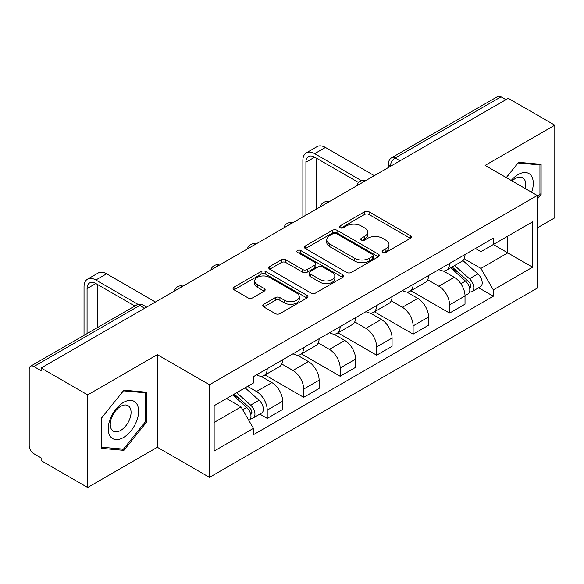 <?xml version="1.0" encoding="UTF-8"?>
<svg xmlns="http://www.w3.org/2000/svg" width="584" height="584" viewBox="0 0 584 584"><rect width="100%" height="100%" fill="white"/><g stroke="black" fill="none" stroke-linecap="round" stroke-linejoin="round"><path stroke-width="0.88" d="M382.783 252.383A2.27 1.314 0 0 0 385.995 252.383L410.377 238.301A3.248 1.876 0 0 0 411.333 236.98A3.248 1.876 0 0 0 410.377 235.651L369.073 211.802A3.248 1.876 0 0 0 364.482 211.802L340.1 225.884A2.27 1.314 0 0 0 339.428 226.811A2.27 1.314 0 0 0 340.1 227.738A2.27 1.314 0 0 0 343.312 227.738L346.465 225.913A10.388 5.993 0 0 1 361.153 225.913L364.599 227.899A10.388 5.993 0 0 1 367.635 232.14A10.388 5.993 0 0 1 364.599 236.381L361.438 238.206A2.27 1.314 0 0 0 360.773 239.133A2.27 1.314 0 0 0 361.438 240.061A2.27 1.314 0 0 0 364.65 240.061L367.81 238.236A10.388 5.993 0 0 1 382.498 238.236L385.936 240.221A10.388 5.993 0 0 1 388.981 244.462A10.388 5.993 0 0 1 385.936 248.704L382.783 250.529A2.27 1.314 0 0 0 382.119 251.456A2.27 1.314 0 0 0 382.783 252.383L382.783 250.529M263.734 304.286A3.248 1.876 0 0 0 262.778 305.614A3.248 1.876 0 0 0 263.734 306.936L275.32 313.63A3.248 1.876 0 0 0 279.911 313.63L306.994 297.993A3.248 1.876 0 0 0 307.943 296.672A3.248 1.876 0 0 0 306.994 295.343L265.683 271.494A3.248 1.876 0 0 0 261.092 271.494L234.009 287.131A3.248 1.876 0 0 0 233.06 288.452A3.248 1.876 0 0 0 234.009 289.781L248.01 297.862A3.248 1.876 0 0 0 252.602 297.862L264.187 291.168A3.248 1.876 0 0 0 265.143 289.846A3.248 1.876 0 0 0 264.187 288.518L257.245 284.51A8.68 5.015 0 0 1 254.704 280.97A8.68 5.015 0 0 1 260.062 276.334A8.68 5.015 0 0 1 269.523 277.422L296.723 293.124A8.68 5.015 0 0 1 299.263 296.672A8.68 5.015 0 0 1 293.905 301.3A8.68 5.015 0 0 1 284.444 300.212L279.911 297.599A3.248 1.876 0 0 0 275.32 297.599L263.734 304.286L263.734 306.936M209.466 384.761L157.33 354.663L87.651 394.886L41.121 368.029L508.27 98.324L554.8 125.18L485.129 165.411L537.265 195.509L209.466 384.761L209.466 477.369L537.265 288.116L537.265 195.509M346.692 272.421A3.248 1.876 0 0 0 351.283 272.421L378.366 256.785A3.248 1.876 0 0 0 379.315 255.463A3.248 1.876 0 0 0 378.366 254.135L337.056 230.286A3.248 1.876 0 0 0 332.464 230.286L305.388 245.922A3.248 1.876 0 0 0 304.432 247.244A3.248 1.876 0 0 0 305.388 248.572L346.692 272.421M298.373 252.872A2.27 1.314 0 0 1 300.68 253.193L300.68 250.492L342.677 274.743A3.248 1.876 0 0 1 343.626 276.064A3.248 1.876 0 0 1 342.677 277.393L315.601 293.022A3.248 1.876 0 0 1 311.009 293.022L269.698 269.173L269.698 266.523A3.248 1.876 0 0 0 268.749 267.852A3.248 1.876 0 0 0 269.698 269.173M269.698 266.523L281.291 259.836A3.248 1.876 0 0 1 285.875 259.836L302.629 269.509A3.248 1.876 0 0 0 307.221 269.509L314.907 265.07A3.248 1.876 0 0 0 315.856 263.742A3.248 1.876 0 0 0 314.907 262.42L297.468 252.346A2.27 1.314 0 0 1 296.803 251.419A2.27 1.314 0 0 1 298.205 250.207A2.27 1.314 0 0 1 300.68 250.492M87.651 394.886L87.651 487.494L41.121 460.63L41.121 457.929L33.879 453.746A6.614 3.818 -120 0 1 29.2 445.643L29.2 369.241A6.614 3.818 -120 0 1 30.572 366.212L136.488 305.067A6.614 3.818 60 0 1 139.788 305.396L33.879 366.54A6.614 3.818 -120 0 0 30.572 366.212M537.265 227.913L554.8 217.788L554.8 125.18M87.651 487.494L157.33 447.264L209.466 477.369M41.121 368.029L41.121 370.723L33.879 366.54M400.018 160.819L395.113 157.987A6.614 3.818 60 0 0 391.806 157.658L497.721 96.506A6.614 3.818 60 0 1 501.021 96.835L395.113 157.987A6.614 3.818 120 0 0 390.433 166.082L390.433 166.352M505.934 99.674L501.021 96.835M449.585 263.413A15.213 8.782 60 0 1 446.439 270.239L461.871 261.333A15.213 8.782 -120 0 0 465.017 254.5M427.685 279.787L438.832 286.226A15.213 8.782 60 0 1 449.585 304.855L465.017 295.942A15.213 8.782 -120 0 0 454.264 277.312L443.219 270.939M465.017 295.942L465.017 304.176L449.585 313.09L410.902 290.752M446.439 270.239A15.213 8.782 60 0 1 438.949 269.553M449.585 304.855L449.585 313.09M413.114 284.466A15.213 8.782 60 0 1 409.961 291.299L425.393 282.386A15.213 8.782 -120 0 0 428.546 275.56M374.432 311.812L413.114 334.143L428.546 325.237L428.546 317.002A15.213 8.782 -120 0 0 417.786 298.373L406.741 292M409.961 291.299A15.213 8.782 60 0 1 402.478 290.613M391.214 300.848L402.354 307.279A15.213 8.782 60 0 1 413.114 325.909L413.114 334.143M376.636 305.527A15.213 8.782 60 0 1 373.49 312.352L388.922 303.446A15.213 8.782 -120 0 0 392.068 296.621M337.953 332.873L376.636 355.203L392.068 346.297L392.068 338.063A15.213 8.782 -120 0 0 381.315 319.433L370.271 313.053M373.49 312.352A15.213 8.782 60 0 1 366 311.666M354.736 321.908L365.883 328.339A15.213 8.782 60 0 1 376.636 346.969L376.636 355.203M340.165 326.587A15.213 8.782 60 0 1 337.012 333.413L352.444 324.507A15.213 8.782 -120 0 0 355.598 317.674M301.483 353.926L340.165 376.264L355.598 367.351L355.598 359.116A15.213 8.782 -120 0 0 344.837 340.487L333.793 334.114M337.012 333.413A15.213 8.782 60 0 1 329.529 332.727M318.265 342.961L329.412 349.4A15.213 8.782 60 0 1 340.165 368.029L340.165 376.264M303.687 347.641A15.213 8.782 60 0 1 300.541 354.473L315.973 345.56A15.213 8.782 -120 0 0 319.119 338.735M265.005 374.986L303.687 397.317L319.119 388.411L319.119 380.177A15.213 8.782 -120 0 0 308.367 361.547L297.322 355.174M300.541 354.473A15.213 8.782 60 0 1 293.051 353.787M281.787 364.022L292.934 370.453A15.213 8.782 60 0 1 303.687 389.083L303.687 397.317M267.216 368.701A15.213 8.782 60 0 1 264.063 375.527L279.495 366.621A15.213 8.782 -120 0 0 282.649 359.795M259.814 414.107L267.216 418.378L282.649 409.472L282.649 401.237A15.213 8.782 -120 0 0 271.896 382.608L260.851 376.227M264.063 375.527A15.213 8.782 60 0 1 256.58 374.84M247.579 386.382L256.464 391.514A15.213 8.782 60 0 1 267.216 410.143L267.216 418.378M475.42 248.492L480.917 251.667L532.586 221.832L507.803 236.14L507.803 252.879L480.917 268.406L464.163 258.734M214.145 422.429L241.031 406.902L253.419 428.364L214.145 451.045L214.145 405.69L253.419 383.009L253.419 376.665L493.312 238.17L493.312 244.513L532.586 267.195L493.312 289.868L480.917 268.406M532.586 221.832L532.586 267.195M253.419 428.364L253.419 434.708L493.312 296.212L493.312 289.868M537.265 199.224L541.12 194.421L541.12 164.338L518.563 162.323L506.27 177.616M157.33 354.663L157.33 447.264M101.331 448.337L123.896 450.352L146.453 422.283L146.453 392.2L123.896 390.185L101.331 418.254L101.331 448.337M241.031 406.902L226.534 398.536M478.661 287.759L493.312 296.212M539.952 193.749L541.12 194.421M121.508 448.972L123.896 450.352M145.285 421.604L146.453 422.283M383.688 252.704L385.936 251.405A10.388 5.993 0 0 0 388.981 247.163L388.981 244.462M367.635 232.14L367.635 234.841A10.388 5.993 0 0 1 364.599 239.082L362.35 240.382M410.34 238.33L369.073 214.503A3.248 1.876 0 0 0 364.482 214.503L341.005 228.059M378.322 256.814L337.056 232.987A3.248 1.876 0 0 0 332.464 232.987L305.425 248.594M372.628 256.391A2.27 1.314 0 0 0 373.293 255.463A2.27 1.314 0 0 0 372.628 254.536L336.369 233.6A2.27 1.314 0 0 0 333.157 233.6L329.829 235.52A10.388 5.993 0 0 0 326.784 239.761A10.388 5.993 0 0 0 329.829 244.002L354.612 258.31A10.388 5.993 0 0 0 369.3 258.31L372.628 256.391L372.628 259.092A2.27 1.314 0 0 0 373.293 258.164L373.293 255.463M326.784 239.761L326.784 242.462A10.388 5.993 0 0 0 329.829 246.703L329.829 244.002M372.628 259.092L369.3 261.012A10.388 5.993 0 0 1 354.612 261.012L329.829 246.703M269.742 269.202L281.291 262.537L281.291 259.836M315.856 263.742L315.856 266.443A3.248 1.876 0 0 1 314.907 267.764L307.221 272.21A3.248 1.876 0 0 1 302.629 272.21L285.875 262.537A3.248 1.876 0 0 0 281.291 262.537M300.68 253.193L342.633 277.415M320.017 279.546A8.68 5.015 0 0 0 329.478 280.627A8.68 5.015 0 0 0 334.836 275.998A8.68 5.015 0 0 0 332.296 272.458L322.711 266.924A3.248 1.876 0 0 0 318.119 266.924L310.433 271.363A3.248 1.876 0 0 0 309.483 272.684A3.248 1.876 0 0 0 310.433 274.013L320.017 279.546L320.017 282.24A8.68 5.015 0 0 0 329.478 283.328A8.68 5.015 0 0 0 334.836 278.699L334.836 275.998M309.483 272.684L309.483 275.385A3.248 1.876 0 0 0 310.433 276.714L310.433 274.013M320.017 282.24L310.433 276.714M299.263 296.672L299.263 299.366A8.68 5.015 0 0 1 293.905 304.001A8.68 5.015 0 0 1 284.444 302.913L279.911 300.293A3.248 1.876 0 0 0 275.32 300.293L263.771 306.965M254.704 280.97L254.704 283.671A8.68 5.015 0 0 0 257.245 287.211L257.245 284.51M264.151 291.197L257.245 287.211M306.95 298.015L265.683 274.195A3.248 1.876 0 0 0 261.092 274.195L234.053 289.803M450.644 267.808L465.506 281.072A8.264 4.774 60 0 1 468.098 293.854L465.017 295.635M451.038 268.166L458.031 272.202M452.14 266.946L468.682 281.7A3.971 2.292 60 0 1 469.923 287.839A3.971 2.292 60 0 1 469.565 287.985M454.615 265.516L469.478 278.78A8.264 4.774 60 0 1 472.076 291.562A8.264 4.774 60 0 1 469.58 291.825M462.9 260.544L477.894 273.918A8.264 4.774 60 0 1 480.493 286.7L472.076 291.562M305.914 215.153L305.914 162.235A12.403 7.161 60 0 1 308.476 156.563A12.403 7.161 60 0 1 314.681 157.176L358.583 182.522M374.3 175.667L325.434 147.46A16.695 9.643 -120 0 0 317.083 146.628L306.33 152.84A16.695 9.643 -120 0 0 302.87 160.483L302.87 216.905M361.598 180.755L314.681 153.665A16.695 9.643 -120 0 0 306.33 152.84M316.667 208.941L316.667 158.322M531.644 192.267A21.491 12.41 120 0 0 531.25 175.762A21.491 12.41 120 0 0 511.204 180.471M525.213 188.559A14.717 8.497 120 0 0 524.337 179.332A14.717 8.497 120 0 0 522.68 177.799A14.717 8.497 120 0 0 512.095 180.982M506.313 177.645L518.096 162.987L539.952 164.944L539.952 194.092L537.265 197.436M538.506 164.104L539.952 164.944M136.583 403.624A21.491 12.41 120 0 0 115.829 409.187A21.491 12.41 120 0 0 110.267 436.372A21.491 12.41 120 0 0 131.02 430.809A21.491 12.41 120 0 0 136.583 403.624M129.67 407.187A14.717 8.497 120 0 0 128.013 405.654A14.717 8.497 120 0 0 114.325 412.523A14.717 8.497 120 0 0 111.646 429.612A14.717 8.497 120 0 0 113.303 431.145A14.717 8.497 120 0 0 126.991 424.276A14.717 8.497 120 0 0 129.67 407.187M123.421 449.147L101.565 447.191L101.565 418.042L123.421 390.849L145.285 392.798L145.285 421.947L123.421 449.147M143.839 391.966L145.285 392.798M232.702 394.974L246.66 407.42A8.264 4.774 60 0 1 249.251 420.203L248.842 420.444M232.848 394.886L239.184 398.551M234.206 394.105L249.835 408.048A3.971 2.292 60 0 1 251.083 414.187A3.971 2.292 60 0 1 250.718 414.333M236.681 392.674L250.631 405.128A8.264 4.774 60 0 1 253.23 417.91A8.264 4.774 60 0 1 250.733 418.173M245.097 387.82L259.055 400.266A8.264 4.774 60 0 1 261.647 413.049L253.23 417.91M87.067 333.595L87.067 288.584A12.403 7.161 60 0 1 89.637 282.911A12.403 7.161 60 0 1 95.834 283.525L134.816 306.031M155.453 302.016L106.587 273.808A16.695 9.643 -120 0 0 98.243 272.976L87.483 279.188A16.695 9.643 -120 0 0 84.03 286.832L84.03 335.347M138.079 304.403L95.834 280.013A16.695 9.643 -120 0 0 87.483 279.188M97.82 327.383L97.82 284.671M390.667 166.221L390.433 166.082A6.614 3.818 0 0 1 388.499 163.381L388.499 167.469M303.687 389.083L319.119 380.177M340.165 368.029L355.598 359.116M376.636 346.969L392.068 338.063M413.114 325.909L428.546 317.002M267.216 410.143L282.649 401.237M256.464 391.514L271.896 382.608M292.934 370.453L308.367 361.547M329.412 349.4L344.837 340.487M365.883 328.339L381.315 319.433M402.354 307.279L417.786 298.373M438.832 286.226L454.264 277.312M364.774 181.171A6.614 3.818 120 0 0 361.854 182.858M328.296 202.232A6.614 3.818 120 0 0 325.376 203.911M291.825 223.285A6.614 3.818 120 0 0 288.905 224.971M255.347 244.346A6.614 3.818 120 0 0 252.427 246.032M218.876 265.406A6.614 3.818 120 0 0 215.956 267.085M182.398 286.459A6.614 3.818 120 0 0 179.478 288.146M144.701 308.228L139.788 305.396A6.614 3.818 120 0 1 143.095 305.067A6.614 6.614 0 0 0 136.488 305.067M385.936 251.405L385.936 248.704M361.438 240.061L361.438 238.206M364.599 239.082L364.599 236.381M340.1 227.738L340.1 225.884M364.482 214.503L364.482 211.802M369.073 214.503L369.073 211.802M410.377 238.301L410.377 235.651M305.388 248.572L305.388 245.922M332.464 232.987L332.464 230.286M337.056 232.987L337.056 230.286M378.366 256.785L378.366 254.135M354.612 261.012L354.612 258.31M369.3 261.012L369.3 258.31M285.875 262.537L285.875 259.836M302.629 272.21L302.629 269.509M307.221 272.21L307.221 269.509M314.907 267.764L314.907 265.07M342.677 277.393L342.677 274.743M275.32 300.293L275.32 297.599M279.911 300.293L279.911 297.599M284.444 302.913L284.444 300.212M264.187 291.168L264.187 288.518M234.009 289.781L234.009 287.131M261.092 274.195L261.092 271.494M265.683 274.195L265.683 271.494M306.994 297.993L306.994 295.343M465.506 281.072L460.871 283.751M470.748 286.021L469.259 286.883M477.894 273.918L469.478 278.78M314.681 153.665L325.434 147.46M305.914 162.235L314.681 157.176M246.66 407.42L242.659 409.727M251.901 412.37L250.412 413.231M259.055 400.266L250.631 405.128M95.834 280.013L106.587 273.808M87.067 288.584L95.834 283.525M365.336 180.843A6.614 6.614 0 0 0 356.846 185.748M328.858 201.903A6.614 6.614 0 0 0 320.375 206.802M292.387 222.964A6.614 6.614 0 0 0 283.897 227.862M255.909 244.017A6.614 6.614 0 0 0 247.426 248.923M219.438 265.078A6.614 6.614 0 0 0 210.948 269.976M182.96 286.138A6.614 6.614 0 0 0 174.477 291.036M146.635 307.111L143.095 305.067M391.806 157.658A6.614 6.614 0 0 0 388.499 163.381"/></g></svg>
